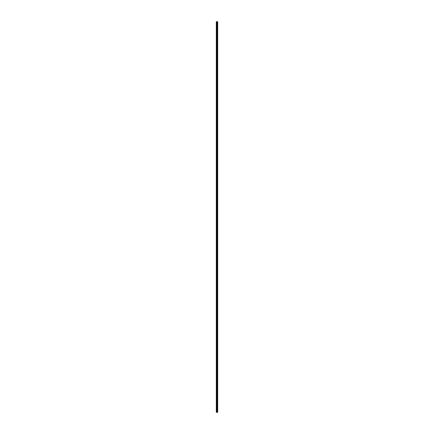<?xml version="1.0" encoding="UTF-8"?>
<svg xmlns="http://www.w3.org/2000/svg" width="434" height="434" viewBox="0 0 434 434"><rect width="100%" height="100%" fill="white"/><g stroke="black" fill="none" stroke-linecap="round" stroke-linejoin="round"><path stroke-width="0.65" d="M216.821 412.3L217.7 412.3L217.7 21.7L216.3 21.7L216.3 412.3L216.821 412.3L216.821 21.7M217.233 412.3L217.233 21.7M217.206 412.3L217.206 21.7M216.376 412.3L216.376 21.7M217.678 412.3L217.678 21.7M217.656 412.3L217.656 21.7M217.553 412.3L217.553 21.7M217.515 412.3L217.515 21.7M217.374 412.3L217.374 21.7M217.331 412.3L217.331 21.7M217.076 412.3L217.076 21.7M216.995 412.3L216.995 21.7M216.908 412.3L216.908 21.7M216.588 412.3L216.588 21.7M216.544 412.3L216.544 21.7"/></g></svg>

